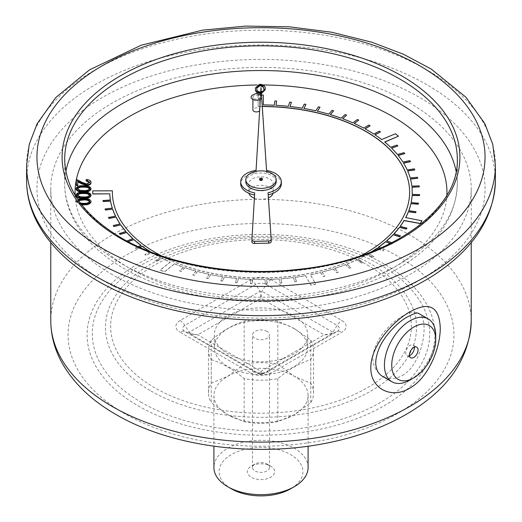 <?xml version="1.0" encoding="UTF-8"?>
<svg xmlns="http://www.w3.org/2000/svg" width="522" height="522" viewBox="0 0 522 522"><rect width="100%" height="100%" fill="white"/><g stroke="black" fill="none" stroke-linecap="round" stroke-linejoin="round"><path stroke-width="0.39" stroke-dasharray="2.61 1.96" d="M110.377 199.991A151.21 87.298 0 0 0 110.396 200.128L103.043 200.539M112.4 190.974L92.746 190.993M360.774 255.78A148.613 85.804 180 0 1 307.158 273.75L304.685 274.2A148.613 85.804 180 0 1 173.846 261.685L171.758 260.941A148.613 85.804 180 0 1 112.387 192.468L112.387 192.435M171.758 260.941L173.846 261.829A148.613 85.804 180 0 0 304.685 274.344L307.158 273.887A148.613 85.804 180 0 0 401.601 220.127L402.416 218.711A148.613 85.804 180 0 0 409.613 192.331A148.613 85.804 180 0 0 409.613 192.259M276.634 101.209L274.911 101.118L274.226 105.366A151.21 87.298 0 0 0 263.342 105.039L263.316 95.187L258.129 95.193L258.162 106.514L262.272 106.534M291.413 102.462L289.717 102.279L288.346 106.468A151.21 87.298 0 0 0 275.949 105.457L275.975 105.32M305.931 104.517L304.267 104.237L302.218 108.335A151.21 87.298 0 0 0 290.043 106.658L290.088 106.521M320.045 107.343L318.433 106.977L315.725 110.951A151.21 87.298 0 0 0 303.882 108.615L303.948 108.485M333.636 110.932L332.096 110.481L328.749 114.285A151.21 87.298 0 0 0 317.337 111.316L317.415 111.193M346.582 115.238L345.12 114.703L341.173 118.311A151.21 87.298 0 0 0 330.289 114.736L330.387 114.625M358.764 120.23L357.4 119.623L352.879 122.996A151.21 87.298 0 0 0 342.628 118.846L342.739 118.742M370.085 125.861L368.826 125.182L363.775 128.295A151.21 87.298 0 0 0 354.249 123.603L354.366 123.518M380.434 132.086L379.292 131.335L373.759 134.161A151.21 87.298 0 0 0 365.035 128.98L365.159 128.901M398.482 136.314L395.428 133.893L381.641 139.7A151.21 87.298 0 0 0 374.9 134.911L375.018 134.852M397.875 146.075L396.988 145.214L390.639 147.393A151.21 87.298 0 0 0 384.694 142.114L384.805 142.069M404.804 153.716L404.067 152.809L397.386 154.636A151.21 87.298 0 0 0 391.52 148.248L391.624 148.215M410.462 161.696L409.874 160.763L402.925 162.212A151.21 87.298 0 0 0 398.123 155.536L398.214 155.51M414.788 169.957L414.357 168.991L407.206 170.055A151.21 87.298 0 0 0 403.513 163.151L403.591 163.132M417.757 178.413L417.483 177.428L410.188 178.1A151.21 87.298 0 0 0 407.636 171.02L407.695 171.014M419.329 186.987L419.218 185.995L411.845 186.269A151.21 87.298 0 0 0 410.455 179.085L410.494 179.079M411.956 187.124L411.969 187.261A151.21 87.298 0 0 1 412.21 192.259M419.544 194.621L412.165 194.491A151.21 87.298 0 0 0 412.171 194.347M418.468 203.221L411.14 202.693A151.21 87.298 0 0 0 411.166 202.556M415.995 211.73L408.785 210.803A151.21 87.298 0 0 0 408.83 210.673M421.9 220.773L405.659 217.739A151.21 87.298 0 0 0 405.724 217.615M406.951 228.153L400.172 226.463A151.21 87.298 0 0 0 400.257 226.346M400.465 235.924L393.986 233.876A151.21 87.298 0 0 0 394.09 233.765M390.273 243.552L391.774 244.133L392.74 243.311L386.626 240.916A151.21 87.298 0 0 0 386.737 240.818M378.522 249.001L382.75 251.01L383.846 250.24L378.143 247.526A151.21 87.298 0 0 0 378.267 247.441M150.16 251.708A151.21 87.298 0 0 0 150.277 251.787L144.901 254.71L146.088 255.434L151.465 252.511A151.21 87.298 0 0 0 160.463 257.535L155.589 260.739L156.881 261.398L161.761 258.194A151.21 87.298 0 0 0 170.237 262.155L160.228 270.135L164.423 271.89L174.433 263.91A151.21 87.298 0 0 0 183.405 267.257L179.659 270.931L181.147 271.44L184.899 267.766A151.21 87.298 0 0 0 195.965 271.14L192.827 275.003L194.393 275.427L197.531 271.564A151.21 87.298 0 0 0 209.1 274.324L206.608 278.343L208.239 278.676L210.725 274.663A151.21 87.298 0 0 0 222.698 276.784L220.871 280.914L222.548 281.162L224.369 277.025A151.21 87.298 0 0 0 236.629 278.487L235.487 282.702L237.197 282.859L238.339 278.644A151.21 87.298 0 0 0 250.782 279.427L250.332 283.687L252.054 283.746L252.511 279.492A151.21 87.298 0 0 0 265.026 279.596L265.274 283.864L266.996 283.831L266.755 279.564A151.21 87.298 0 0 0 279.237 278.989L280.17 283.224L281.887 283.094L280.947 278.865A151.21 87.298 0 0 0 293.279 277.619L294.904 281.776L296.587 281.56L294.963 277.397A151.21 87.298 0 0 0 305.494 275.766L310.792 285.129L315.719 284.203L310.42 274.833A151.21 87.298 0 0 0 320.391 272.615L323.333 276.523L324.919 276.125L321.976 272.216A151.21 87.298 0 0 0 333.212 269.032L336.781 272.765L338.295 272.282L334.726 268.549A151.21 87.298 0 0 0 345.394 264.765L349.557 268.288L350.986 267.727L346.823 264.204A151.21 87.298 0 0 0 356.826 259.858L361.544 263.14L362.875 262.507L358.157 259.225A151.21 87.298 0 0 0 367.41 254.351L372.643 257.366L373.863 256.661L368.63 253.646A151.21 87.298 0 0 0 371.703 251.793M140.966 245.418A151.21 87.298 0 0 0 141.077 245.503L135.25 248.126L136.307 248.916L139.752 247.363M132.836 238.652A151.21 87.298 0 0 0 132.947 238.756L126.709 241.047L127.642 241.888L128.138 241.706M125.848 231.481A151.21 87.298 0 0 0 125.946 231.592L119.368 233.53M120.06 223.958A151.21 87.298 0 0 0 120.145 224.075L113.281 225.654M115.532 216.154A151.21 87.298 0 0 0 115.597 216.284L108.504 217.478M112.295 208.141A151.21 87.298 0 0 0 112.334 208.278L105.079 209.081M259.617 110.749A3.523 2.036 0 0 0 259.949 109.888A3.523 2.036 0 0 0 256.426 107.858A3.523 2.036 0 0 0 252.902 109.888M254.39 198.203A12.136 7.008 0 0 0 268.406 197.877M273.013 193.316A12.136 7.008 0 0 0 273.137 192.331A12.136 7.008 0 0 0 261 185.323A12.136 7.008 0 0 0 248.863 192.331A12.136 7.008 0 0 0 248.987 193.316M81.726 204.781L76.042 201.981C76.982 199.9 79.481 198.98 83.527 199.215C87.579 198.973 90.071 199.893 91.017 201.981M76.036 195.587C76.982 193.505 79.474 192.585 83.52 192.82C87.572 192.579 90.071 193.499 91.011 195.587M76.036 189.186C76.975 187.111 79.468 186.191 83.513 186.426C87.565 186.184 90.065 187.104 91.004 189.186M76.388 185.597L76.388 180.005L82.274 183.15L86.704 184.684L89.595 182.543M86.176 180.99L86.176 180.201C89.118 180.344 90.73 181.258 91.004 182.941M77.765 181.088L77.765 185.597M260.641 93.582L261.398 93.523M265.228 89.732L265.196 89.079C265.32 87.115 263.93 85.745 261.02 84.975L259.062 84.982L255.408 88.675M262.396 179.633A1.396 0.809 0 0 0 261 178.824A1.396 0.809 0 0 0 259.604 179.633M151.465 252.511L151.465 252.367A151.21 87.298 0 0 0 160.463 257.398L160.463 257.535M161.761 258.194L161.761 258.057A151.21 87.298 0 0 0 170.237 262.011L170.237 262.155M174.433 263.91L174.433 263.767A151.21 87.298 0 0 0 183.405 267.114L183.405 267.257M184.899 267.766L184.899 267.623A151.21 87.298 0 0 0 195.965 271.003L195.965 271.14M197.531 271.564L197.531 271.427A151.21 87.298 0 0 0 209.1 274.187L209.1 274.324M210.725 274.663L210.725 274.52A151.21 87.298 0 0 0 222.698 276.64L222.698 276.784M224.369 277.025L224.369 276.888A151.21 87.298 0 0 0 236.629 278.343L236.629 278.487M238.339 278.644L238.339 278.5A151.21 87.298 0 0 0 250.782 279.29L250.782 279.427M252.511 279.492L252.511 279.348A151.21 87.298 0 0 0 265.026 279.459L265.026 279.596M266.755 279.564L266.755 279.427A151.21 87.298 0 0 0 279.237 278.852L279.237 278.989M280.947 278.865L280.947 278.722A151.21 87.298 0 0 0 293.279 277.476L293.279 277.619M294.963 277.397L294.963 277.254A151.21 87.298 0 0 0 305.494 275.623L305.494 275.766M310.42 274.833L310.42 274.696A151.21 87.298 0 0 0 320.391 272.471L320.391 272.615M321.976 272.216L321.976 272.073A151.21 87.298 0 0 0 333.212 268.889L333.212 269.032M334.726 268.549L334.726 268.406A151.21 87.298 0 0 0 345.394 264.628L345.394 264.765M346.823 264.204L346.823 264.067A151.21 87.298 0 0 0 356.826 259.721L356.826 259.858M358.157 259.225L358.157 259.082A151.21 87.298 0 0 0 367.41 254.214L367.41 254.351M368.63 253.646L368.63 253.509A151.21 87.298 0 0 0 371.077 252.041M171.758 260.798A148.613 85.804 180 0 1 161.226 255.78M180.051 320.56A10.368 5.983 60 0 1 184.866 325.408L189.16 332.207L189.16 333.323L260.034 374.241L261.966 374.241C261.248 374.307 260.928 373.328 261 371.318C261.072 373.328 260.752 374.307 260.034 374.241L261.966 374.241L332.84 333.323L332.84 332.207L261.966 291.289L260.034 291.289L189.16 332.207C191.548 334.06 194.432 334.941 197.812 334.837L238.913 358.568A46.66 26.935 180 0 1 219.899 347.587A46.66 26.935 180 0 1 214.34 334.837A46.66 26.935 180 0 1 219.899 322.087A46.66 26.935 180 0 1 238.913 311.112L197.812 334.837L189.16 333.323L184.866 331.49A7.445 4.3 180 0 1 184.866 325.408L255.734 284.49A7.445 4.3 180 0 1 266.266 284.49L337.134 325.408A7.445 4.3 180 0 1 337.134 331.49L266.266 372.408A7.445 4.3 180 0 1 265.326 372.865A7.445 4.3 180 0 1 256.674 372.865A7.445 4.3 180 0 1 255.734 372.408L184.866 331.49A10.368 5.983 -60 0 0 180.051 332.188L250.925 373.106A14.244 8.221 0 0 0 271.075 373.106L341.949 332.188A14.244 8.221 0 0 0 341.949 320.56L271.075 279.642A14.244 8.221 0 0 0 250.925 279.642L180.051 320.56A14.244 8.221 0 0 0 180.051 332.188M283.087 358.568L302.101 347.587A46.66 26.935 180 0 1 283.087 358.568A46.66 26.935 180 0 1 238.913 358.568L261 371.318L283.087 358.568M271.075 279.642A10.368 5.983 -60 0 0 266.266 284.49L261.966 291.289L261 298.362L238.913 311.112A46.66 26.935 180 0 1 283.087 311.112L302.101 322.087A46.66 26.935 180 0 1 307.66 334.837A46.66 26.935 180 0 1 302.101 347.587L324.188 334.837L332.84 333.323L337.134 331.49A10.368 5.983 60 0 1 341.949 332.188M250.925 279.642A10.368 5.983 60 0 1 255.734 284.49L260.034 291.289L261 298.362L283.087 311.112A46.66 26.935 180 0 1 293.99 315.79A46.66 26.935 180 0 1 302.101 322.087L324.188 334.837C327.568 334.941 330.452 334.06 332.84 332.207L337.134 325.408A10.368 5.983 -60 0 1 341.949 320.56M260.543 95.252L260.302 99.291M261.679 97.666L261.6 96.479M276.184 181.747A15.184 8.763 0 0 0 261 172.978A15.184 8.763 0 0 0 245.816 181.747M112.347 274.624A210.222 121.372 180 0 1 50.778 188.801A210.222 121.372 180 0 1 261 67.429A210.222 121.372 180 0 1 471.222 188.801A210.222 121.372 180 0 1 341.447 300.933A210.222 121.372 180 0 1 112.347 274.624M402.318 375.507C423.603 363.684 429.847 317.996 418.527 313.33C411.708 308.691 394.064 318.864 382.221 334.295C369.772 352.539 369.778 366.503 382.234 376.186C388.414 379.624 395.108 379.396 402.318 375.507M435.739 335.542A36.292 20.952 -60 0 1 410.077 379.99M414.351 347.195A6.101 3.523 120 0 0 413.13 345.075A6.101 3.523 120 0 0 410.077 345.375A6.101 3.523 120 0 0 406.09 350.751A6.101 3.523 120 0 0 407.029 355.645A6.101 3.523 120 0 0 409.47 355.639M252.42 188.814A12.136 7.008 0 0 0 265.646 190.334A12.136 7.008 0 0 0 273.137 183.861A12.136 7.008 0 0 0 261 176.86A12.136 7.008 0 0 0 248.863 183.861A12.136 7.008 0 0 0 252.42 188.814M281.306 183.861A20.306 11.725 0 0 0 266.566 172.586L261 89.706L256.054 172.495A20.306 11.725 0 0 0 240.694 183.861M271.199 241.575L268.06 194.856A20.306 11.725 0 0 0 268.204 194.823M254.579 194.987A20.306 11.725 0 0 0 254.703 195.006L251.904 241.895M256.054 170.374L256.054 172.495M261 87.592L261 89.706M254.703 192.892L254.703 195.006M268.06 192.735L268.06 194.856M266.566 170.472L266.566 172.586M253.933 98.632A3.523 2.036 0 0 0 257.77 99.069A3.523 2.036 0 0 0 259.949 97.19A3.523 2.036 0 0 0 256.426 95.161A3.523 2.036 0 0 0 252.902 97.19A3.523 2.036 0 0 0 253.933 98.632M259.519 94.697A5.318 3.067 0 0 0 253.333 94.697M293.99 328.547A46.66 26.935 180 0 1 307.66 347.593A46.66 26.935 180 0 1 261 374.528A46.66 26.935 180 0 1 214.34 347.593A46.66 26.935 180 0 1 243.148 322.707A46.66 26.935 180 0 1 293.99 328.547M211.234 359.599C222.215 363.136 233.19 369.472 244.165 378.613A52.533 30.328 180 0 0 277.834 378.613C288.81 369.472 299.785 363.136 310.766 359.599A52.533 30.328 180 0 0 313.533 349.884A52.533 30.328 180 0 0 310.766 340.168L294.297 328.534L277.834 321.154A52.533 30.328 180 0 0 244.165 321.154C233.19 324.684 222.215 331.02 211.234 340.168A52.533 30.328 180 0 0 208.467 349.884A52.533 30.328 180 0 0 211.234 359.599L211.234 402.677L227.703 414.736A47.091 27.19 180 0 1 213.909 395.513A47.091 27.19 180 0 1 227.703 376.29A47.091 27.19 180 0 1 294.297 376.29A47.091 27.19 180 0 1 308.091 395.513A47.091 27.19 180 0 1 294.297 414.736A47.091 27.19 180 0 1 227.703 414.736L244.165 421.691A52.533 30.328 0 0 0 277.834 421.691L294.297 414.736L310.766 402.677A52.533 30.328 0 0 0 313.533 392.962A52.533 30.328 0 0 0 310.766 383.246L294.297 376.29L277.834 364.232A52.533 30.328 0 0 0 244.165 364.232L227.703 376.29L211.234 383.246A52.533 30.328 0 0 0 208.467 392.962A52.533 30.328 0 0 0 211.234 402.677M267.003 331.372A8.496 4.907 0 0 0 257.751 330.309A8.496 4.907 0 0 0 252.504 334.837A8.496 4.907 0 0 0 261 339.744A8.496 4.907 0 0 0 269.496 334.837A8.496 4.907 0 0 0 267.003 331.372M267.003 464.006L267.003 464.006A8.496 4.907 180 0 1 269.496 467.471A8.496 4.907 180 0 1 261 472.377A8.496 4.907 180 0 1 252.504 467.471A8.496 4.907 180 0 1 254.997 464.006A8.496 4.907 180 0 1 267.003 464.006L270.67 466.12A13.676 7.895 0 0 0 251.33 466.12A13.676 7.895 0 0 0 251.33 477.291A13.676 7.895 0 0 0 270.67 477.291A13.676 7.895 0 0 0 270.67 466.12L267.003 464.006M231.37 488.814A41.904 24.195 180 0 1 231.37 454.597A41.904 24.195 180 0 1 290.63 454.597A41.904 24.195 180 0 1 290.63 488.814M308.091 467.471A47.091 27.19 0 0 0 294.297 448.248A47.091 27.19 0 0 0 242.978 442.356A47.091 27.19 0 0 0 213.909 467.471M244.165 321.154L244.165 364.232M211.234 383.246L211.234 340.168M244.165 421.691L244.165 378.613M277.834 378.613L277.834 421.691M310.766 402.677L310.766 359.599M310.766 340.168L310.766 383.246M277.834 364.232L277.834 321.154M126.826 241.007L127.981 241.621M138.2 246.658L135.25 247.983L136.307 248.772L139.596 247.297M150.127 251.728L144.901 254.566L146.088 255.297L151.465 252.367M160.463 257.398L155.589 260.602L156.881 261.261L161.761 258.057M170.237 262.011L160.228 269.991L164.423 271.747L174.433 263.767M183.405 267.114L179.659 270.794L181.147 271.296L184.899 267.623M195.965 271.003L192.827 274.866L194.393 275.29L197.531 271.427M209.1 274.187L206.608 278.2L208.239 278.539L210.725 274.52M222.698 276.64L220.871 280.771L222.548 281.019L224.369 276.888M236.629 278.343L235.487 282.559L237.197 282.715L238.339 278.5M250.782 279.29L250.332 283.544L252.054 283.609L252.511 279.348M265.026 279.459L265.274 283.72L266.996 283.687L266.755 279.427M279.237 278.852L280.17 283.081L281.887 282.957L280.947 278.722M293.279 277.476L294.904 281.639L296.587 281.417L294.963 277.254M305.494 275.623L310.792 284.986L315.719 284.059L310.42 274.696M320.391 272.471L323.333 276.386L324.919 275.988L321.976 272.073M333.212 268.889L336.781 272.628L338.295 272.145L334.726 268.406M345.394 264.628L349.557 268.151L350.986 267.59L346.823 264.067M356.826 259.721L361.544 263.003L362.875 262.364L358.157 259.082M367.41 254.214L372.643 257.222L373.863 256.517L368.63 253.509M378.678 248.935L382.75 250.867L383.846 250.097L380.101 248.315M390.43 243.467L391.774 243.996L392.74 243.167L391.774 242.789M261.502 95.05L260.556 95.05M260.23 95.05L258.129 95.05L258.162 106.377L262.266 106.39M81.145 204.037L76.042 201.277L77.752 199.313M78.267 200.076L77.334 201.303L80.479 203.162M76.042 201.277L76.042 201.981M89.66 201.303L89.588 201.655M78.633 200.605L77.334 202.007L79.833 203.756L83.5 204.063C86.665 204.259 88.72 203.573 89.66 202.007M77.334 201.303L77.334 202.007M79.833 203.045L79.833 203.756M83.5 203.352L83.5 204.063M89.653 194.908L89.582 195.254M77.393 195.261L79.827 197.355L83.494 197.662C86.659 197.864 88.714 197.179 89.653 195.613M77.328 194.908L77.328 195.613M79.827 196.65L79.827 197.355M83.494 196.957L83.494 197.662M89.647 188.514L89.582 188.86M77.393 188.866L79.827 190.961L83.487 191.267C86.652 191.463 88.707 190.784 89.647 189.218M77.321 188.514L77.321 189.218M79.827 190.256L79.827 190.961M83.487 190.563L83.487 191.267M89.64 182.191L89.64 182.902M86.704 183.979L86.704 184.684M76.388 179.3L76.388 180.005M86.176 179.496L86.176 180.201M259.799 84.218L259.799 84.923M265.196 88.375L265.196 89.079M261.352 92.825L260.687 92.87L260.687 93.575M261.3 92.016L260.732 92.081M260.654 92.081L260.654 92.792C257.861 92.348 256.576 91.2 256.798 89.347L256.765 88.257M256.798 88.642L256.798 89.347M263.871 89.34L263.878 88.994M263.851 89.105C264.386 90.926 263.316 92.153 260.654 92.792M259.062 84.982A185.943 107.356 0 0 0 256.928 85.001M75.122 195.169A185.943 107.356 0 0 0 129.521 268.236A185.943 107.356 0 0 0 329.878 292.046A185.943 107.356 0 0 0 446.878 195.169M263.199 84.982A185.943 107.356 0 0 0 261.02 84.975M456.13 171.438A196.311 113.339 180 0 1 457.311 183.861A196.311 113.339 180 0 1 336.122 288.575A196.311 113.339 180 0 1 122.187 264.008A196.311 113.339 180 0 1 64.689 183.861A196.311 113.339 180 0 1 65.87 171.438M367.331 264.98A150.382 86.822 180 0 1 299.922 410.233A150.382 86.822 180 0 1 115.747 303.902A150.382 86.822 180 0 1 367.331 264.98M471.222 320.73A210.222 121.372 0 0 0 261 199.358A210.222 121.372 0 0 0 50.778 320.73M138.036 405.829A173.891 100.394 0 0 0 428.967 360.826A173.891 100.394 0 0 0 215.991 237.862A173.891 100.394 0 0 0 138.036 405.829M124.569 413.607A192.944 111.395 180 0 1 211.064 227.24A192.944 111.395 180 0 1 447.367 363.671A192.944 111.395 180 0 1 124.569 413.607M495.417 180.338A234.417 135.342 0 0 0 261 44.996A234.417 135.342 0 0 0 26.583 180.338M26.583 165.52A234.417 135.342 180 0 1 261 30.178A234.417 135.342 180 0 1 495.417 165.52M102.573 280.268A224.049 129.352 180 0 1 203.012 63.854A224.049 129.352 180 0 1 477.415 222.281A224.049 129.352 180 0 1 102.573 280.268M122.187 239.311A196.311 113.339 0 0 0 336.122 263.884A196.311 113.339 0 0 0 457.311 159.171L457.311 183.861C456.13 216.46 437.827 243.813 402.397 265.926C379.52 279.942 352.526 289.951 321.428 295.954C253.888 309.259 175.066 298.571 124.334 268.752C100.798 255.173 83.892 238.704 73.622 219.351C67.71 207.919 64.735 196.089 64.689 183.861L64.689 159.171A196.311 113.339 0 0 0 122.187 239.311M151.002 391.017A155.563 89.817 0 0 0 370.998 391.017A155.563 89.817 0 0 0 370.998 264.002A155.563 89.817 0 0 0 151.002 264.002A155.563 89.817 0 0 0 151.002 391.017M141.703 402.579A168.71 97.405 180 0 1 217.335 239.618A168.71 97.405 180 0 1 423.962 358.914A168.71 97.405 180 0 1 141.703 402.579M261.966 374.241L266.266 372.408A10.368 5.983 60 0 1 271.075 373.106M260.034 374.241L255.734 372.408A10.368 5.983 -60 0 0 250.925 373.106M83.527 198.51L83.527 199.215M83.52 192.116L83.52 192.82M83.513 185.721L83.513 186.426M82.274 182.446L82.274 183.15M471.222 242.619L471.222 188.801M50.778 242.619L50.778 188.801M407.029 355.645L410.69 357.759M413.13 345.075L416.797 347.189M248.863 183.861L248.863 192.331M273.137 183.861L273.137 192.331M252.902 97.19L252.902 99.493M259.949 97.19L259.949 99.493M259.949 105.216L259.949 109.888M261.731 374.346L265.326 372.865L256.674 372.865L260.269 374.346M214.34 334.837L214.34 347.593M307.66 334.837L307.66 347.593M269.496 467.471L269.496 334.837M252.504 467.471L252.504 334.837M213.909 395.513L213.909 446.206M308.091 395.513L308.091 446.212M208.467 392.962L208.467 349.884M313.533 392.962L313.533 349.884M254.997 464.006L251.33 466.12M256.759 87.859L256.759 88.564"/><path stroke-width="0.78" d="M161.226 255.78A148.613 85.804 180 0 1 112.387 192.331L112.4 190.83L92.746 190.85L92.753 193.982L109.816 193.825A151.21 87.298 0 0 0 110.396 199.991L103.043 200.539L103.206 201.531L110.56 201.12A151.21 87.298 0 0 0 112.295 208.141M109.816 193.969A151.21 87.298 0 0 0 110.377 199.991M112.387 192.435L112.4 190.83M262.266 106.39L263.349 106.397A148.613 85.804 180 0 1 381.093 141.638L382.6 142.995A148.613 85.804 180 0 1 409.613 192.259M382.6 142.995L381.093 141.782A148.613 85.804 180 0 0 263.349 106.534L262.272 106.534M275.975 105.32L276.634 101.066L274.911 100.974L274.226 105.222A151.21 87.298 0 0 0 263.342 104.896L263.316 95.043L261.502 95.05M290.088 106.521L291.413 102.325L289.717 102.136L288.346 106.325A151.21 87.298 0 0 0 275.949 105.314L276.634 101.066M303.948 108.485L305.931 104.374L304.267 104.1L302.218 108.198A151.21 87.298 0 0 0 290.043 106.514L291.413 102.325M317.415 111.193L320.045 107.206L318.433 106.84L315.725 110.808A151.21 87.298 0 0 0 303.882 108.472L305.931 104.374M330.387 114.625L333.636 110.788L332.096 110.338L328.749 114.142A151.21 87.298 0 0 0 317.337 111.173L320.045 107.206M342.739 118.742L346.582 115.094L345.12 114.566L341.173 118.168A151.21 87.298 0 0 0 330.289 114.592L333.636 110.788M354.366 123.518L358.764 120.086L357.4 119.479L352.879 122.853A151.21 87.298 0 0 0 342.628 118.703L346.582 115.094M365.159 128.901L370.085 125.861L368.826 125.039L363.775 128.151A151.21 87.298 0 0 0 354.249 123.466L358.764 120.086M375.018 134.852L380.434 131.942L379.292 131.198L373.759 134.023A151.21 87.298 0 0 0 365.035 128.836L370.085 125.724M384.805 142.069L398.482 136.17L395.428 133.756L381.641 139.557A151.21 87.298 0 0 0 374.9 134.767L380.434 131.942M391.624 148.215L397.875 145.932L396.988 145.07L390.639 147.25A151.21 87.298 0 0 0 384.694 141.977L398.482 136.17M398.214 155.51L404.804 153.572L404.067 152.672L397.386 154.492A151.21 87.298 0 0 0 391.52 148.111L397.875 145.932M403.591 163.132L410.462 161.696L409.874 160.619L402.925 162.068A151.21 87.298 0 0 0 398.123 155.393L404.804 153.572M407.695 171.014L414.788 169.957L414.357 168.847L407.206 169.918A151.21 87.298 0 0 0 403.513 163.008L410.462 161.559M410.494 179.079L417.757 178.27L417.483 177.284L410.188 177.956A151.21 87.298 0 0 0 407.636 170.883L414.788 169.813M411.969 187.261L419.329 186.85L419.218 185.852L411.845 186.126A151.21 87.298 0 0 0 410.455 178.942L417.757 178.27M412.171 194.347A151.21 87.298 0 0 0 412.21 192.331A151.21 87.298 0 0 0 412.21 192.259M411.166 202.556A151.21 87.298 0 0 0 412.112 195.489L419.499 195.613L419.544 194.621L412.165 194.347A151.21 87.298 0 0 0 412.21 192.187A151.21 87.298 0 0 0 411.956 187.124L419.329 186.85M408.83 210.673A151.21 87.298 0 0 0 410.925 203.684L418.259 204.213L418.468 203.221L411.14 202.556A151.21 87.298 0 0 0 412.112 195.345L412.112 195.489M405.724 217.615A151.21 87.298 0 0 0 408.406 211.782L415.623 212.702L415.995 211.73L408.785 210.666A151.21 87.298 0 0 0 410.925 203.541L410.925 203.684M400.257 226.346A151.21 87.298 0 0 0 404.067 220.591L420.308 223.618L421.9 220.773L405.659 217.602A151.21 87.298 0 0 0 408.406 211.638L408.406 211.782M394.09 233.765A151.21 87.298 0 0 0 399.487 227.383L406.273 229.073L406.951 228.153L400.172 226.326A151.21 87.298 0 0 0 404.067 220.447L404.067 220.591M386.737 240.818A151.21 87.298 0 0 0 393.157 234.75L399.637 236.799L400.465 235.924L393.986 233.732A151.21 87.298 0 0 0 399.487 227.24L399.487 227.383M378.267 247.441A151.21 87.298 0 0 0 385.654 241.745L390.273 243.552M371.703 251.793A151.21 87.298 0 0 0 377.047 248.296L378.522 249.001M139.752 247.363L142.141 246.293A151.21 87.298 0 0 0 150.16 251.708M128.138 241.706L133.873 239.598A151.21 87.298 0 0 0 140.966 245.418M110.56 201.12L110.56 200.983A151.21 87.298 0 0 0 112.334 208.134L105.079 208.944L105.405 210.066L112.661 209.113A151.21 87.298 0 0 0 115.597 216.141L108.504 217.478L108.987 218.437L116.08 217.1A151.21 87.298 0 0 0 120.145 223.938L113.281 225.511L113.92 226.581L120.784 224.865A151.21 87.298 0 0 0 125.946 231.448L119.368 233.53L120.151 234.424L126.729 232.479A151.21 87.298 0 0 0 132.836 238.652M120.784 225.008A151.21 87.298 0 0 0 125.848 231.481M116.08 217.243A151.21 87.298 0 0 0 120.06 223.958M112.661 209.257A151.21 87.298 0 0 0 115.532 216.154M252.902 99.493L252.902 109.888A3.523 2.036 0 0 0 253.933 111.33A3.523 2.036 0 0 0 259.617 110.749M248.987 193.316A12.136 7.008 0 0 0 252.42 197.283A12.136 7.008 0 0 0 254.39 198.203M268.406 197.877A12.136 7.008 0 0 0 273.013 193.316M77.752 199.313L83.527 198.51C87.579 198.269 90.071 199.189 91.017 201.277L91.017 201.981C90.091 204.082 87.592 205.035 83.527 204.833L81.726 204.781M91.011 194.876L91.011 195.587C90.084 197.688 87.585 198.641 83.52 198.438C79.455 198.641 76.962 197.688 76.036 195.587L76.036 194.876C76.982 192.801 79.474 191.881 83.52 192.116C87.572 191.874 90.071 192.794 91.011 194.876C90.084 196.983 87.585 197.936 83.52 197.734C79.455 197.936 76.962 196.983 76.036 194.876M91.004 188.481L91.004 189.186C90.078 191.293 87.585 192.24 83.513 192.044C79.455 192.246 76.956 191.293 76.036 189.186L76.036 188.481C76.975 186.406 79.468 185.48 83.513 185.721C87.565 185.48 90.065 186.4 91.004 188.481C90.078 190.589 87.585 191.535 83.513 191.333C79.455 191.541 76.956 190.589 76.036 188.481M89.595 182.543L86.176 180.99L86.176 179.496C89.118 179.64 90.73 180.553 91.004 182.237L91.004 182.941C90.821 184.488 89.399 185.33 86.737 185.486L81.589 183.842L77.765 181.8M91.004 182.237C90.821 183.777 89.399 184.625 86.737 184.775L81.589 183.137L77.765 181.088L77.765 185.597L76.388 185.597L76.388 179.3L82.274 182.446L86.704 183.979L89.64 182.191L86.176 180.286M261.352 92.825L265.228 89.027L265.196 88.375C265.307 86.006 263.512 84.623 259.799 84.218L255.408 87.964L255.454 89.412C255.271 91.768 257.02 93.157 260.687 93.575M261.398 93.523L265.228 89.732L265.228 89.027M250.266 185.825A15.184 8.763 0 0 0 266.807 187.731A15.184 8.763 0 0 0 276.184 179.633A15.184 8.763 0 0 0 261 170.864A15.184 8.763 0 0 0 245.816 179.633A15.184 8.763 0 0 0 250.266 185.825M259.604 178.922L259.604 179.633A1.396 0.809 0 0 0 260.008 180.201A1.396 0.809 0 0 0 261.535 180.377A1.396 0.809 0 0 0 262.396 179.633L262.396 178.922A1.396 0.809 0 0 0 261 178.119A1.396 0.809 0 0 0 259.604 178.922A1.396 0.809 0 0 0 260.008 179.496A1.396 0.809 0 0 0 261.535 179.672A1.396 0.809 0 0 0 262.396 178.922M126.729 232.479L126.729 232.336A151.21 87.298 0 0 0 132.947 238.613L126.826 241.007M133.873 239.598L133.873 239.454A151.21 87.298 0 0 0 141.077 245.366L138.2 246.658M142.141 246.293L142.141 246.149A151.21 87.298 0 0 0 150.277 251.643L150.127 251.728M371.077 252.041A151.21 87.298 0 0 0 377.047 248.159L377.047 248.296M380.101 248.315L378.143 247.389A151.21 87.298 0 0 0 385.654 241.601L385.654 241.745M391.774 242.789L386.626 240.779A151.21 87.298 0 0 0 393.157 234.613L393.157 234.75M382.6 142.858A148.613 85.804 180 0 1 409.613 192.187A148.613 85.804 180 0 1 402.416 218.568L401.601 219.99A148.613 85.804 180 0 1 360.774 255.78M261.6 96.479L261 87.592L260.543 95.252M260.302 99.291L256.054 170.374A20.306 11.725 0 0 0 240.694 181.747A20.306 11.725 0 0 0 254.703 192.892L251.904 239.781A2.59 1.494 0 0 0 251.904 239.826A2.59 1.494 0 0 0 254.592 241.327L268.713 241.007A2.59 1.494 0 0 0 271.205 239.513A2.59 1.494 0 0 0 271.199 239.454L268.06 192.735A20.306 11.725 0 0 0 281.306 181.747A20.306 11.725 0 0 0 266.566 170.472L261.679 97.666M245.816 179.633L245.816 181.747A15.184 8.763 0 0 0 250.266 187.946A15.184 8.763 0 0 0 266.807 189.845A15.184 8.763 0 0 0 276.184 181.747L276.184 179.633M409.653 388.211C391.807 399.245 370.496 389.092 370.835 367.775C370.489 346.752 391.826 321.983 409.666 312.006C429.064 301.148 439.256 306.375 440.248 327.692C440.503 348.663 427.864 378.43 409.653 388.211M413.744 377.876L410.077 379.99A36.292 20.952 -60 0 1 391.931 381.784L382.234 376.186C379.846 374.789 378.065 372.558 376.891 369.491C375.918 365.929 374.163 361.524 378.789 349.179C382.619 339.085 393.516 325.728 405.555 317.95C419.59 310.231 417.946 314.113 418.527 313.33L428.223 318.929A36.292 20.952 -60 0 1 435.739 335.542L435.739 339.776A31.105 17.957 120 0 0 413.744 327.079A31.105 17.957 120 0 0 391.748 365.172A31.105 17.957 120 0 0 413.744 377.876A31.105 17.957 120 0 0 435.739 339.776M391.931 381.784A36.292 20.952 -60 0 1 386.371 352.709A36.292 20.952 -60 0 1 410.077 320.73A36.292 20.952 -60 0 1 428.223 318.929M413.744 347.495A6.101 3.523 120 0 0 409.757 352.872A6.101 3.523 120 0 0 410.69 357.759A6.101 3.523 120 0 0 416.797 354.236A6.101 3.523 120 0 0 416.797 347.189A6.101 3.523 120 0 0 413.744 347.495M409.47 355.639A6.101 3.523 120 0 0 414.351 347.195M268.204 194.823A20.306 11.725 0 0 0 281.306 183.861L281.306 181.747M251.904 239.879L251.904 241.895A2.59 1.494 0 0 0 251.904 241.947A2.59 1.494 0 0 0 254.592 243.441L268.713 243.128A2.59 1.494 0 0 0 271.205 241.627A2.59 1.494 0 0 0 271.199 241.575L271.199 239.572M240.694 181.747L240.694 183.861A20.306 11.725 0 0 0 254.579 194.987M252.661 99.363A5.318 3.067 0 0 0 260.478 99.173A5.318 3.067 0 0 0 259.519 94.697L256.426 93.418L253.333 94.697A5.318 3.067 0 0 0 252.661 99.363M294.297 486.7L290.63 488.814A41.904 24.195 180 0 1 231.37 488.814L227.703 486.7A47.091 27.19 0 0 0 294.297 486.7A47.091 27.19 0 0 0 308.091 467.471L308.091 446.212M213.909 446.206L213.909 467.471A47.091 27.19 0 0 0 227.703 486.7M103.043 200.396L103.206 201.388L110.56 200.983M105.079 208.944L105.405 209.922L112.661 209.113M108.504 217.341L108.987 218.3L116.08 217.1M113.281 225.511L113.92 226.444L120.784 224.865M119.368 233.393L120.151 234.28L126.729 232.336M127.981 241.621L133.873 239.454M139.596 247.297L142.141 246.149M377.047 248.159L378.678 248.935M385.654 241.601L390.43 243.467M393.157 234.613L399.637 236.662L400.465 235.781M399.487 227.24L406.273 228.93L406.951 228.01M404.067 220.447L420.308 223.481L421.9 220.63M408.406 211.638L415.623 212.565L415.995 211.586M410.925 203.541L418.259 204.069L418.468 203.084M412.112 195.345L419.499 195.476L419.544 194.478M260.556 95.05L260.23 95.05M92.746 190.85L92.753 193.845L109.816 193.825M91.017 201.277C90.091 203.378 87.592 204.33 83.527 204.128L81.145 204.037M80.479 203.162L83.5 203.352C86.665 203.554 88.72 202.869 89.66 201.303C88.74 199.717 86.685 199.045 83.5 199.287L78.267 200.076M83.527 204.128L83.527 204.833M89.66 202.007C88.74 200.422 86.685 199.756 83.5 199.991L78.633 200.605M83.494 192.892C80.303 192.651 78.254 193.323 77.328 194.908L79.827 196.65L83.494 196.957C86.659 197.159 88.714 196.474 89.653 194.908C88.733 193.323 86.678 192.651 83.494 192.892L83.494 193.597C80.303 193.362 78.254 194.027 77.328 195.613M83.52 197.734L83.52 198.438M89.653 195.613C88.733 194.027 86.678 193.355 83.494 193.597M83.487 186.498C80.303 186.256 78.248 186.928 77.321 188.514L79.827 190.256L83.487 190.563C86.652 190.758 88.707 190.08 89.647 188.514C88.727 186.928 86.672 186.256 83.487 186.498L83.487 187.202C80.303 186.961 78.248 187.633 77.321 189.218M83.513 191.333L83.513 192.044M89.647 189.218C88.727 187.633 86.672 186.961 83.487 187.202M77.765 184.892L76.388 184.892M86.737 184.775L86.737 185.486M255.408 87.964L255.454 89.412M255.454 88.707C255.271 91.063 257.02 92.453 260.687 92.87M263.101 86.3L263.851 88.401C264.386 90.221 263.316 91.448 260.654 92.081C257.861 91.644 256.576 90.495 256.798 88.642L256.759 87.859L259.923 84.955L263.101 86.3L263.878 88.994M259.923 84.955L259.923 85.66L263.101 87.004M256.765 88.257L259.923 85.66M256.928 85.001A185.943 107.356 0 0 0 76.427 179.32M76.388 179.509A185.943 107.356 0 0 0 75.122 195.169M446.878 195.169A185.943 107.356 0 0 0 263.199 84.982M65.87 171.438A196.311 113.339 180 0 1 261 70.522A196.311 113.339 180 0 1 456.13 171.438M471.222 320.73C469.676 357.361 449.651 387.598 411.147 411.427C386.652 426.422 357.909 437.097 324.925 443.446C253.346 457.5 170.159 446.284 115.93 414.461C91.206 400.257 73.1 382.802 61.603 362.105C54.458 348.905 50.849 335.111 50.778 320.73A210.222 121.372 0 0 0 112.347 406.553A210.222 121.372 0 0 0 341.447 432.862A210.222 121.372 0 0 0 471.222 320.73L471.222 242.619M495.417 180.338C494.177 217.922 473.219 249.803 432.536 275.975C401.209 295.648 363.534 308.88 319.51 315.693C241.836 327.849 154.584 314.322 97.392 280.784C69.25 264.523 49.12 244.896 37.003 221.902C30.1 208.487 26.629 194.634 26.583 180.338A234.417 135.342 0 0 0 95.245 276.034A234.417 135.342 0 0 0 350.706 305.37A234.417 135.342 0 0 0 495.417 180.338L495.417 165.52A234.417 135.342 180 0 1 350.706 290.558A234.417 135.342 180 0 1 95.245 261.222A234.417 135.342 180 0 1 26.583 165.52L29.252 144.294L37.114 123.74L55.821 97.477L89.464 69.883L141.208 45.199L202.49 30.165L245.516 26.1L289.077 26.792L331.672 32.22L371.821 42.204L403.356 54.203L431.283 69.087L465.924 97.203L484.847 123.655L492.742 144.248L495.417 165.52M120.354 238.254A198.902 114.833 180 0 1 209.518 46.132A198.902 114.833 180 0 1 453.129 186.778A198.902 114.833 180 0 1 120.354 238.254M102.573 248.518A224.049 129.352 0 0 0 477.415 190.53A224.049 129.352 0 0 0 203.012 32.11A224.049 129.352 0 0 0 102.573 248.518M457.311 159.171A196.311 113.339 0 0 0 261 45.832A196.311 113.339 0 0 0 64.689 159.171C65.309 189.473 84.296 215.788 121.652 238.13C166.792 264.608 235.761 276.764 299.08 269.274C389.366 260.093 459.288 210.359 457.311 159.171M254.592 241.327L254.592 243.441M268.713 241.007L268.713 243.128M83.5 199.287L83.5 199.991M81.589 183.137L81.589 183.842M50.778 320.73L50.778 242.619M26.583 180.338L26.583 165.52M251.904 239.826L251.904 241.947M271.205 239.513L271.205 241.627M259.949 99.493L259.949 105.216"/></g></svg>
